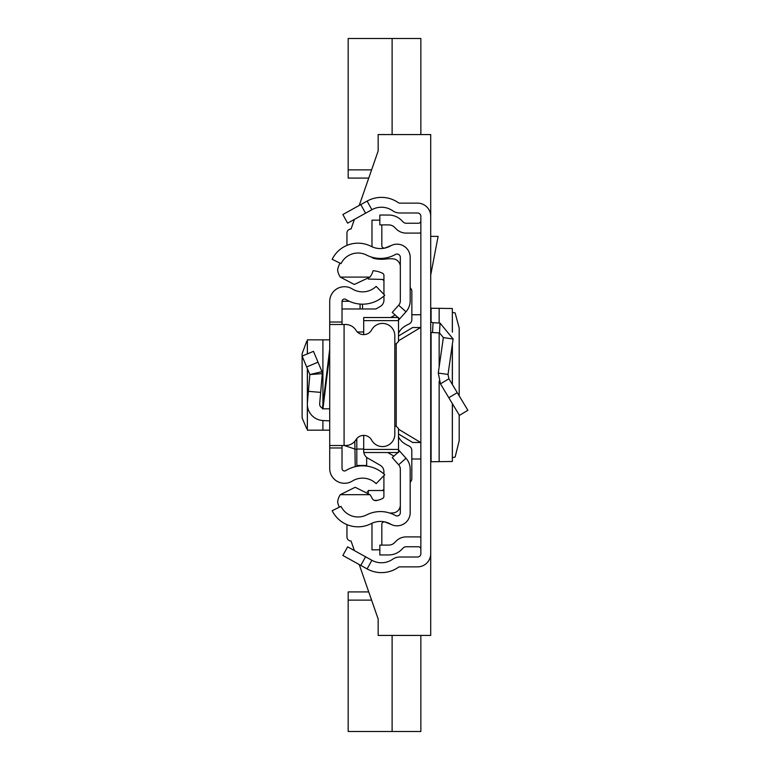 <?xml version="1.0" encoding="UTF-8"?>
<svg xmlns="http://www.w3.org/2000/svg" width="770" height="770" viewBox="0 0 770 770"><rect width="100%" height="100%" fill="white"/><g stroke="black" fill="none" stroke-linecap="round" stroke-linejoin="round"><path stroke-width="1.16" d="M459.19 395.857L459.18 328.039L455.137 312.928L452.385 312.389M459.19 414.963L459.19 440.69L455.137 457.072L452.385 457.611M452.337 403.586L452.337 461.49L452.385 403.653M452.337 461.49L431.094 461.75L430.709 462.279M360.803 565.421L342.852 555.468L347.626 546.844L365.577 556.797L360.803 565.421L367.107 568.915A29.558 29.558 0 0 0 398.35 567.307A2.464 2.464 0 0 1 399.755 566.864L417.571 566.864A13.138 13.138 0 0 0 430.709 553.726L430.709 216.274A13.138 13.138 0 0 0 417.571 203.136L399.755 203.136A2.464 2.464 0 0 1 398.35 202.693A29.558 29.558 0 0 0 367.107 201.085L360.803 204.579L365.577 213.203L347.626 223.156L342.852 214.532L360.803 204.579M365.577 556.797L371.881 560.291A19.702 19.702 0 0 0 392.71 559.222A12.32 12.32 0 0 1 399.755 557.008L417.571 557.008A3.282 3.282 0 0 0 420.853 553.726L420.853 216.274A3.282 3.282 0 0 0 417.571 212.992L399.755 212.992A12.32 12.32 0 0 1 392.71 210.778A19.702 19.702 0 0 0 371.881 209.709L365.577 213.203M420.853 549.222A2.464 2.464 0 0 0 418.389 546.758L406.127 546.758A4.11 4.11 0 0 0 403.23 547.961L401.526 549.655A18.066 18.066 0 0 1 388.754 554.949L379.841 554.949L379.841 545.093L388.754 545.093A8.21 8.21 0 0 0 394.558 542.686L396.261 540.992A13.956 13.956 0 0 1 406.127 536.902L418.389 536.902A12.32 12.32 0 0 1 420.853 537.152M420.853 220.778A2.464 2.464 0 0 1 418.389 223.242L406.127 223.242A4.11 4.11 0 0 1 403.23 222.039L401.526 220.345A18.066 18.066 0 0 0 388.754 215.051L379.841 215.051L379.841 224.907L388.754 224.907A8.21 8.21 0 0 1 394.558 227.314L396.261 229.008A13.956 13.956 0 0 0 406.127 233.098L418.389 233.098A12.32 12.32 0 0 0 420.853 232.848M430.709 320.243A2.464 2.464 0 0 0 433.038 322.707L432.528 332.544A12.32 12.32 0 0 1 430.709 332.313M448.9 378.773L467.881 410.294L459.44 415.377L440.459 383.855L438.274 373.046L448.025 374.451L448.9 378.773L440.459 383.855M433.038 322.707L440.036 323.073L453.116 339.002L443.366 337.597L438.274 373.046M453.116 339.002L448.025 374.451M432.528 332.544L439.516 332.909L443.366 337.597M430.709 236.38L438.101 236.38L430.709 275.083M430.709 307.721L431.094 308.25L452.337 308.51L452.337 332.014M452.385 332.13L452.337 308.51M420.853 327.519L412.643 327.519L398.504 336.009L398.504 341.514L396.04 343.978L394.817 343.978L396.04 343.978M398.504 433.991L412.643 442.481L420.853 442.481M420.853 314.747L411.863 314.747M420.853 458.997L411.815 458.997M367.232 491.741L368.301 491.741M346.952 536.902L346.952 524.62L346.952 536.902A4.11 4.11 0 0 0 351.062 541.012L354.392 550.598L351.062 541.012M430.709 553.726L430.709 635.433L378.157 635.433L378.157 619.013L359.234 564.545L368.743 591.918L348.184 591.918L348.184 600.128L371.592 600.128M351.062 228.988L354.392 219.402L351.062 228.988A4.11 4.11 0 0 0 346.952 233.098A4.11 4.11 0 0 1 351.062 228.988M430.709 216.274L430.709 134.567L378.157 134.567L378.157 150.987L359.234 205.455L368.743 178.082L348.184 178.082L348.184 38.5L420.853 38.5L420.853 134.567M383.903 489.393L382.478 490.509M383.845 490.509L368.301 490.509L368.301 492.733M382.478 279.491L383.941 280.646M346.952 245.38L346.952 233.098L346.952 245.38M420.853 635.433L420.853 731.5L348.184 731.5L348.184 600.128M392.113 731.5L392.113 635.433M392.113 134.567L392.113 38.5M410.179 300.839L410.179 257.324A13.138 13.138 0 0 0 390.554 245.89A20.53 20.53 0 0 1 371.082 246.323A28.74 28.74 0 0 0 332.178 259.307L341.033 263.629A18.884 18.884 0 0 1 366.597 255.091A30.377 30.377 0 0 0 395.424 254.466A3.282 3.282 0 0 1 400.323 257.324L400.323 300.839A6.564 6.564 0 0 1 398.658 305.218L406.002 311.773A16.42 16.42 0 0 0 410.179 300.839M398.003 317.519L392.248 312.389L398.658 305.218M398.504 320.176L399.601 318.944L398.504 317.972M399.601 318.944L406.002 311.773M397.936 452.539L392.248 457.611L398.658 464.782A6.564 6.564 0 0 1 400.323 469.161L400.323 512.676A3.282 3.282 0 0 1 395.424 515.534A30.377 30.377 0 0 0 366.597 514.909A18.884 18.884 0 0 1 341.033 506.371L332.178 510.693A28.74 28.74 0 0 0 371.082 523.677A20.53 20.53 0 0 1 390.554 524.11A13.138 13.138 0 0 0 410.179 512.676L410.179 469.161A16.42 16.42 0 0 0 406.002 458.227L398.504 449.824M399.601 451.056L398.504 452.029M392.123 524.861L385.212 522.07A2.464 2.464 0 0 0 381.824 524.351L381.824 545.093M372.025 523.225A12.32 12.32 0 0 0 371.977 524.351L371.977 549.847L379.841 549.847M392.123 245.139L385.212 247.93A2.464 2.464 0 0 1 381.824 245.649L381.824 224.907M379.841 220.153L371.977 220.153L371.977 245.649A12.32 12.32 0 0 0 372.025 246.775M374.345 500.365L377.435 500.365M383.941 279.491L368.301 279.048M339.32 507.199A21.348 21.348 0 0 1 337.635 501.876A16.555 16.555 0 0 1 340.282 494.687L355.172 487.275L369.995 494.687A18.518 18.518 0 0 1 372.074 498.219A4.091 4.091 0 0 0 376.674 500.538A27.075 27.075 0 0 0 382.498 498.556A2.464 2.464 0 0 0 383.903 496.332L383.903 475.6M371.015 256.93A45.68 45.68 0 0 0 373.623 258.364A33.909 33.909 0 0 0 385.857 259.018A35.555 35.555 0 0 1 394.096 258.97A8.162 8.162 0 0 1 400.323 265.871M398.504 320.628L363.7 320.628L363.7 317.519L398.504 317.519L398.504 341.514M410.179 482.203A4.928 4.928 0 0 0 411.815 478.526L411.815 450.45A4.928 4.928 0 0 0 408.966 445.984A37.769 37.769 0 0 1 404.375 443.453A16.42 16.42 0 0 1 398.504 436.811M398.504 333.208A16.42 16.42 0 0 1 404.375 326.567A37.769 37.769 0 0 1 409.005 324.016A4.928 4.928 0 0 0 411.863 319.55L411.863 291.493A4.928 4.928 0 0 0 410.179 287.788M363.7 320.628L363.7 334.623M396.04 426.079L394.817 426.079L396.04 426.079L398.504 428.543L398.504 434.068M398.504 428.543L398.504 452.539L398.504 449.43L363.7 449.43L363.7 452.539L363.7 435.377M342.024 308.982L375.895 308.982L380.226 306.508A7.392 7.392 0 0 0 383.941 300.098L383.941 295.94M395.164 314.988L390.736 317.519M383.941 294.438L383.941 275.467A2.464 2.464 0 0 0 382.536 273.244A27.075 27.075 0 0 0 373.084 270.703A18.518 18.518 0 0 1 369.995 277.094L340.282 277.094A16.584 16.584 0 0 1 337.616 269.885A21.348 21.348 0 0 1 340.032 263.147M357.328 331.976L363.7 331.976M369.995 277.094L354.267 284.476L340.282 277.094M363.835 452.539A8.21 8.21 0 0 0 367.829 458.169L380.188 465.253A7.392 7.392 0 0 1 383.903 471.664L383.903 474.022M387.724 452.539L393.951 456.1M340.282 494.687L369.995 494.687M400.323 505.669A8.075 8.075 0 0 1 394.096 512.81A35.555 35.555 0 0 1 389.687 513.022M329.714 408.812L322.351 408.812L329.714 349.089M342.024 445.512L342.024 447.976L329.714 447.976L329.714 322.024L342.024 322.024L342.024 324.488M342.024 322.024L342.024 301.484A2.464 2.464 0 0 1 345.788 299.395A31.868 31.868 0 0 0 384.711 295.228L376.155 286.373A19.548 19.548 0 0 1 352.275 288.923A14.784 14.784 0 0 0 329.714 301.484L329.714 322.024M329.714 447.976L329.714 468.516A14.784 14.784 0 0 0 352.275 481.077A19.548 19.548 0 0 1 376.155 483.627L384.711 474.772A31.868 31.868 0 0 0 345.788 470.605A2.464 2.464 0 0 1 342.024 468.516L342.024 447.976M329.714 445.512L344.084 445.512L344.084 324.488L329.714 324.488M344.084 324.488L345.547 324.488A12.32 12.32 0 0 1 356.029 330.33A9.028 9.028 0 0 0 371.66 329.878A12.32 12.32 0 0 1 394.817 335.739L394.817 434.261A12.32 12.32 0 0 1 371.66 440.122A9.028 9.028 0 0 0 356.029 439.67A12.32 12.32 0 0 1 345.547 445.512L344.084 445.512M322.447 408.023A4.11 4.11 0 0 1 319.675 403.778L320.667 392.392L308.404 391.324L307.403 402.71L307.403 368.714M329.714 420.882L322.909 420.526A16.42 16.42 0 0 1 307.403 402.71M306.662 366.944L318.02 362.179L313.477 351.332L302.119 356.096L309.858 374.567L322.303 373.614L320.667 392.392M318.02 362.179L322.004 371.669L309.858 374.567L308.404 391.324M322.004 371.669L322.303 373.614L322.004 371.669M329.714 339.839L307.346 339.839L307.403 353.882M307.346 428.659L306.662 428.572L302.167 418.043L302.119 416.291L302.119 353.709L306.662 341.428L307.346 341.341M329.714 430.161L307.346 430.161L307.403 405.559M355.22 466.687L354.941 449.064L344.325 445.512M362.555 308.982L362.555 304.169M356.808 438.592L356.808 466.351L356.808 438.592M356.808 449.507L354.941 449.064L354.826 441.306M355.817 440.007A2.464 2.454 0 0 1 356.808 441.98M366.664 465.465L356.808 465.465L366.664 465.465L366.664 457.361M371.881 560.291L367.107 568.915M371.881 209.709L367.107 201.085M457.255 392.652L448.814 397.734M440.036 323.073L439.516 332.909M431.094 308.25L431.094 321.571M431.094 332.39L431.094 461.75M439.15 308.279L439.15 323.025M439.15 332.89L439.15 366.905M439.15 381.16L439.15 461.721M452.337 344.44L452.337 384.48M398.504 340.792L420.622 327.519M396.223 343.969L396.223 426.089M398.504 429.208L420.622 442.481M371.592 169.872L348.184 169.872M398.658 464.782L406.002 458.227M322.909 430.161L322.909 420.526M322.909 404.279L322.909 339.839M329.714 353.892L322.938 408.812M360.091 304.073L360.091 308.982M342.034 301.291L349.33 301.291M363.7 449.045L356.808 449.045M452.385 344.132L452.385 384.557M398.504 452.539L363.7 452.539M307.346 430.161L307.346 368.57M307.346 353.902L307.346 339.839"/></g></svg>
